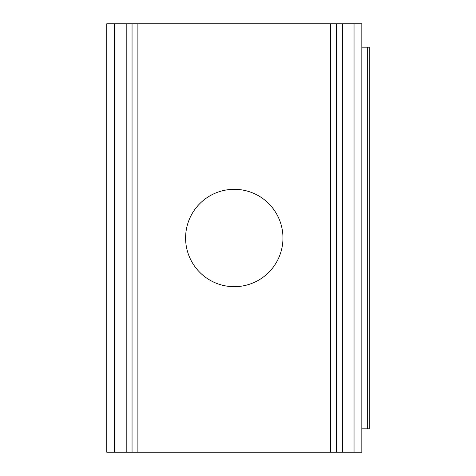 <?xml version="1.0" encoding="UTF-8"?>
<svg xmlns="http://www.w3.org/2000/svg" width="476" height="476" viewBox="0 0 476 476"><rect width="100%" height="100%" fill="white"/><g stroke="black" fill="none" stroke-linecap="round" stroke-linejoin="round"><path stroke-width="0.71" d="M234.281 189.317A48.683 48.683 0 0 0 185.598 238A48.683 48.683 0 0 0 234.281 286.683A48.683 48.683 0 0 0 282.964 238A48.683 48.683 0 0 0 234.281 189.317M132.048 452.2L106.737 452.2L106.737 23.8L137.891 23.8L137.891 452.2L132.048 452.2L132.048 23.8M369.263 428.834L369.263 47.166L367.668 47.166L367.668 428.834L369.263 428.834M342.357 452.2L361.825 452.2L361.825 23.8L342.357 23.8L342.357 452.2L336.514 452.2L336.514 23.8L336.514 452.2L137.891 452.2M330.671 452.2L330.671 23.8L137.891 23.8M330.671 23.8L342.357 23.8M361.825 428.834L367.668 428.834M361.825 47.166L367.668 47.166M126.205 452.2L126.205 23.8M114.526 452.2L114.526 23.8M354.037 452.2L354.037 23.8"/></g></svg>
